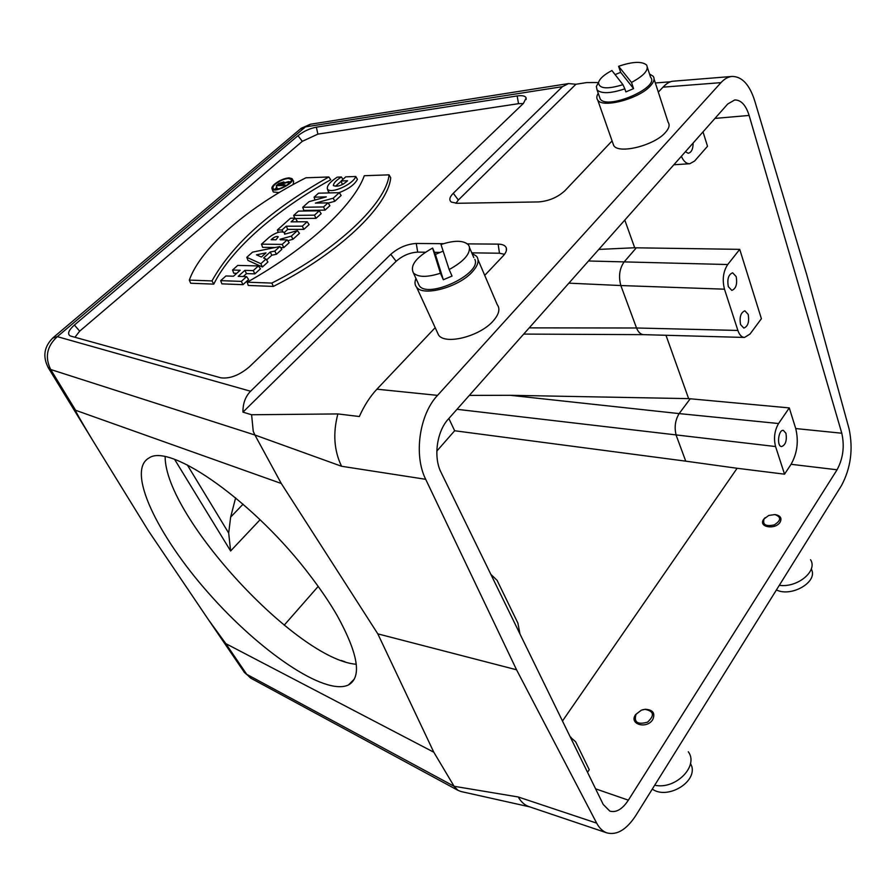 <?xml version="1.0" encoding="UTF-8"?>
<svg xmlns="http://www.w3.org/2000/svg" width="896" height="896" viewBox="0 0 896 896"><rect width="100%" height="100%" fill="white"/><g stroke="black" fill="none" stroke-linecap="round" stroke-linejoin="round"><path stroke-width="1.34" d="M606.995 832.922C617.019 835.43 626.685 829.539 635.992 815.248L841.478 485.565C850.808 468.059 853.339 449.142 849.061 428.814L806.669 274.445L754.656 100.621C749.493 84.549 741.966 76.485 732.11 76.44C728.157 76.787 724.45 78.848 720.966 82.645L437.55 395.371C419.328 414.512 413.538 455.291 425.69 479.304L516.555 669.782L377.81 633.864L433.81 752.214L454.104 786.285L518.235 796.981C521.046 801.909 524.597 805.112 528.909 806.59L606.995 832.922C602.818 831.477 599.379 828.218 596.68 823.144L516.555 669.782M598.494 82.544L586.656 82.578L575.915 84.258L568.546 83.574L562.442 86.666L453.286 193.278C449.49 197.154 448.84 200.077 451.349 202.07L457.016 203.291L538.574 201.925C548.867 201.096 557.637 197.355 564.906 190.725L612.08 140.907M658.314 92.109L662.995 87.158C666.523 83.474 669.805 81.491 672.84 81.222L732.11 76.44M396.144 261.285L390.757 254.341L250.589 391.238C245.403 396.514 242.861 403.469 242.95 412.126L396.144 261.285C402.606 255.629 409.786 252.571 417.682 252.112L425.454 252.224M390.757 254.341C398.429 247.677 406.93 244.048 416.27 243.466L443.475 243.69M467.432 243.88L498.142 244.126C502.634 244.216 505.355 245.47 506.307 247.89C507.013 250.197 505.926 252.907 503.037 256.043L484.725 275.374M435.187 327.667L376.914 389.189C370.104 396.458 364.246 405.563 359.341 416.517L337.87 413.93C332.808 433.149 334.029 450.598 341.555 466.267L254.912 435.008L281.288 483.493L377.81 633.864M70.907 336.146L69.854 335.709C67.267 333.614 68.779 330.053 74.402 325.035L297.965 135.699C303.52 131.331 309.658 128.486 316.366 127.165L517.16 95.95C522.245 95.234 525.235 95.883 526.12 97.922L523.443 103.387L249.368 366.845C239.344 375.256 229.869 378.918 220.931 377.832L70.907 336.146M737.117 468.272L685.742 461.16L676.245 435.467C674.162 427.571 675.125 420.28 679.134 413.594L778.568 423.528L789.275 407.904L795.726 428.557C798.795 441.347 797.25 453.264 791.067 464.296L784.538 474.174L737.117 468.272L562.475 721.011M778.568 423.528C774.525 430.584 773.517 438.256 775.566 446.544L784.538 474.174M785.971 433.317C787.035 440.586 785.568 444.998 781.581 446.578C776.496 446.432 778.355 429.43 783.35 430.36L785.971 433.317M703.013 131.869L707.515 146.272L694.624 161.011L689.797 163.744C686.358 163.822 683.558 161.336 681.386 156.262M693.146 143.002C693.09 149.05 691.454 152.477 688.251 153.272L685.395 151.738M490.851 574.336L497.112 580.384L517.899 623.123L519.96 633.942M587.53 772.307L589.243 769.709L575.658 741.798L570.326 737.106M433.81 752.214L225.803 643.63L208.566 619.875L148.299 530.622L93.285 441.347C80.707 420.538 74.816 410.178 75.6 410.278L281.288 483.493M47.902 367.125L50.691 369.499L254.89 435.008L253.243 431.301L251.597 414.758L242.95 412.126M454.082 786.274L246.702 674.307L243.701 671.406M290.752 181.563L284.312 182.706M276.73 187.163L274.982 189.258M279.429 188.664L277.267 188.72L276.226 185.707L278.79 183.49L283.819 181.888L283.382 183.131L288.624 181.574L289.621 182.941M330.747 179.738C276.382 209.944 231.045 249.032 213.774 284.133L190.669 283.237L189.325 280.101C201.006 247.106 249.39 206.226 305.939 177.789L328.832 176.982L330.747 179.738M328.216 203.09L334.757 201.298L341.152 195.496L339.326 192.662L318.517 193.189L314.07 197.165L315.022 200.01M314.07 197.165L326.312 196.885L309.03 201.667L302.747 207.278L303.811 210.426L325.024 210.134L329.907 205.699L328.059 202.866L315.403 203.101L333.234 198.184L334.757 201.298M295.456 218.523L315.986 218.355L321.149 213.662L319.278 210.818L298.491 211.086L293.686 215.376L294.65 218.165M296.162 221.816L297.091 220.976L295.21 218.154L290.539 218.198L277.39 229.947L278.242 232.366M284.301 232.478L287.75 229.387L303.856 229.365L309.098 224.605L307.205 221.749L291.088 221.85L295.21 218.154M287.795 240.71L292.958 239.266L299.454 233.363L297.416 230.608L284.614 234.226L284.323 232.501C280.594 230.989 275.587 232.546 269.304 237.182L261.475 244.182L262.629 247.352L275.162 247.498M280.571 247.565L283.786 247.598L289.162 242.715L287.213 239.848L280.269 239.803M523.253 103.578L518.526 103.667L317.878 134.12L302.322 141.322L79.677 331.162L74.939 337.266M243.253 276.528L246.478 273.605L254.867 273.862L260.445 268.8L258.418 265.922L237.72 265.418L232.557 270.032L233.766 273.224L236.746 273.314M232.557 270.032L240.162 270.245L233.52 276.214L225.915 275.968L220.674 280.65L221.906 283.853L242.984 284.659L248.64 279.518L246.59 276.629L238.202 276.36L244.854 270.368L246.478 273.605M276.438 254.274L281.87 249.346L279.821 246.546L252.571 252.134L246.781 257.309L248.013 260.445L262.405 267.008L267.926 262.002L265.989 259.067L263.592 258.003L270.211 252.022L271.846 255.203L276.438 254.274L274.803 251.093L279.821 246.546M266.582 259.974L271.846 255.203M273.37 286.418C339.248 253.198 388.326 205.688 390.712 177.722L389.054 174.843L364.302 175.717C353.931 204.87 308.302 247.867 247.195 282.195L248.259 285.454L273.37 286.418L271.824 283.08C337.534 249.928 386.534 202.653 389.054 174.843M273.034 191.352L273.291 191.99L279.104 192.584M293.138 184.542L293.63 181.328L292.298 179.133M355.757 176.501C353.528 183.926 331.106 194.522 327.41 189.034C326.693 185.886 329.974 181.922 337.243 177.15L341.41 177.005C336.19 180.264 333.514 183.131 333.368 185.606C337.501 187.085 342.238 185.472 347.581 180.757L341.163 180.958L345.733 176.848L355.757 176.501L357.437 179.323C354.693 184.565 348.578 189.011 339.102 192.674M329.482 192.909L328.182 191.139M341.253 181.227L335.507 186.222M343.526 184.061L342.171 184.106L341.163 180.958M670.432 81.771L655.334 82.981M575.915 84.258L458.349 200.032L455.918 203.28M740.555 324.542L743.814 328.082C747.958 326.446 749.414 321.877 748.194 314.406L744.89 310.822C740.757 312.491 739.312 317.061 740.555 324.542M728.325 286.642L731.819 290.394C735.997 288.725 737.453 284.122 736.176 276.584L732.637 272.798C728.459 274.49 727.026 279.104 728.325 286.642M724.483 289.184L737.878 330.445C739.424 334.925 741.63 337.266 744.498 337.456L749.974 334.096L761.398 318.696L739.726 249.357L727.72 264.533C723.184 271.522 722.109 279.742 724.483 289.184L620.838 285.544C618.419 276.595 619.45 268.811 623.941 262.181L636.328 247.811L634.693 247.755L624.792 220.08M337.87 413.93L251.597 414.758M254.666 434.582L253.243 431.301M628.365 800.173C622.35 809.245 616.179 812.885 609.829 811.093L603.221 804.451L441.022 472.315C433.272 457.296 436.755 431.558 448.202 419.227L727.709 104.026L734.686 99.971C741.003 99.859 745.819 105.011 749.123 115.438L841.792 433.227C844.693 446.286 843.114 458.472 837.054 469.784L628.365 800.173L595.594 788.838M434.482 252.336L439.802 252.414M471.755 252.84L499.475 253.221L504.493 254.318M165.144 456.826C165.178 516.835 296.834 659.501 356.261 664.283M284.189 625.195L318.181 586.421M436.822 451.091L454.653 430.752L448.851 418.488M636.328 247.811L739.726 249.357M789.275 407.904L688.632 398.63L665.986 335.283M634.693 247.755L598.786 249.413M260.086 519.736L230.619 550.973L228.693 533.075L230.642 517.115L235.637 497.829M643.787 334.656L643.653 334.656C640.674 334.477 638.299 332.259 636.53 327.992L620.838 285.544L568.859 283.158M529.614 806.837L461.104 791.549L458.08 790.395L454.25 786.554M454.238 786.52L455.672 788.413M454.653 430.752L685.742 461.16M469.325 395.405L510.182 395.304L679.134 413.594L690.211 398.798M688.632 398.63L510.182 395.304M642.566 709.766L645.288 709.274C652.949 709.755 655.435 713.182 652.758 719.555C646.688 729.646 628.432 724.102 635.69 714.515L641.39 710.17L644.93 709.352C653.957 711.133 654.819 715.411 647.517 722.176C637.482 724.909 633.662 722.254 636.07 714.202L641.357 710.181M775.04 514.595L775.387 514.629C780.472 515.682 782.062 518.179 780.136 522.133C775.331 530.219 757.814 527.117 763.672 519.31L765.229 517.63M220.674 280.65L241.338 281.389L242.984 284.659M241.338 281.389L246.59 276.629M244.854 270.368L253.243 270.603L254.867 273.862M253.243 270.603L258.418 265.922M266.022 252.874L256.435 254.834L261.408 257.04L266.022 252.874M246.781 257.309L260.882 263.693L262.405 267.008M260.882 263.693L265.989 259.067M270.211 252.022L274.803 251.093M272.574 238.448C275.038 236.656 276.931 236.085 278.253 236.757L276.013 239.781L271.118 239.747L272.574 238.448L273.336 239.758M261.475 244.182L282.218 244.373L283.786 247.598M282.218 244.373L287.213 239.848M280 239.299L291.346 236.118L292.958 239.266M291.346 236.118L297.416 230.608M277.39 229.947L282.05 229.947L282.979 231.874M282.05 229.947L286.216 226.218L287.75 229.387M286.216 226.218L302.333 226.162L303.856 229.365M302.333 226.162L307.205 221.749M293.686 215.376L314.474 215.163L315.986 218.355M314.474 215.163L319.278 210.818M302.747 207.278L323.546 206.954L325.024 210.134M323.546 206.954L328.059 202.866M333.234 198.184L339.326 192.662M328.832 176.982C271.51 209.238 232.568 243.891 211.982 280.918L213.774 284.133M211.982 280.918L189.325 280.101M247.195 282.195L271.824 283.08M289.027 177.856C284.066 178.371 279.261 180.454 274.613 184.106C272.25 186.2 271.421 187.835 272.115 189.011C274.646 193.502 296.195 182.19 291.973 178.606L289.027 177.856M288.299 178.483C283.853 178.954 279.552 180.813 275.397 184.083C273.168 186.077 272.474 187.589 273.302 188.619C276.024 192.125 294.067 182.661 291.054 179.312L288.299 178.483M341.41 177.005L342.955 179.346M282.341 183.366L282.8 182.482L279.586 183.456L277.76 185.046L280.515 184.957L282.341 183.366M288.624 181.574L287.806 182.291L288.602 183.87M287.806 182.291L282.576 183.837L283.102 184.878M282.576 183.837L281.322 184.934L284.894 184.822L285.645 185.942M284.894 184.822L284.155 185.461L284.648 186.502M284.155 185.461L276.226 185.707M337.187 615.586C358.299 654.035 362.074 677.141 348.522 684.925C325.024 696.293 259.706 651.235 208.824 593.432C157.629 535.853 125.854 470.534 149.05 457.968C169.971 442.646 255.237 502.454 310.576 576.173C321.07 589.915 329.941 603.053 337.187 615.586M649.51 73.965L653.139 76.227C654.987 78.736 654.024 82.006 650.261 86.061C638.915 98.851 602.706 108.405 597.766 100.15C596.378 98.336 596.534 96.051 598.248 93.285M599.39 96.578L600.253 99.042C607.309 110.242 660.374 87.349 650.586 77.28L647.427 67.592M654.069 79.061L668.125 122.259C670.006 124.936 669.122 128.33 665.47 132.44C654.494 145.454 618.811 154.37 613.726 145.6L612.73 142.755M622.955 84.683L611.923 70.538C604.139 74.626 599.67 78.624 598.517 82.522C598.942 88.771 607.085 89.488 622.955 84.683L624.837 88.838C610.803 93.509 601.552 93.89 597.083 89.981L596.355 86.486L598.539 82.432M618.61 66.293L631.512 82.432C644.067 75.645 649.096 69.854 646.598 65.05L646.509 64.949C641.749 61.13 632.453 61.589 618.61 66.293L620.648 72.318L633.573 88.614L631.512 82.432M615.104 74.614L620.648 72.318M633.573 88.614L625.878 91.918L624.837 88.838M768.757 515.446L774.861 514.573C781.435 517.003 781.234 520.442 774.267 524.899C765.755 526.702 762.362 524.709 764.086 518.93L768.757 515.446M779.307 585.312C797.406 588.034 818.026 570.965 810.544 559.709M811.35 568.714L811.854 570.226C816.95 582.736 790.866 597.285 776.418 589.938M654.718 785.21C675.427 790.037 699.126 766.058 688.285 751.755M690.502 763.426L691.914 766.718C696.035 783.126 666.803 799.691 652.299 789.085M417.906 282.722L419.306 285.779C428.434 299.085 482.026 273.616 474.846 259.392M471.979 253.378L476.549 256.234C479.606 260.243 478.128 265.53 472.102 272.093C458.394 287.325 423.181 296.755 416.618 287.235C414.702 284.928 414.49 282.016 415.979 278.499M478.083 259.829L497.213 304.606C500.349 308.851 499.016 314.294 493.203 320.936C480.01 336.347 445.379 345.162 438.603 335.115L436.99 331.598M441 244.507L449.154 269.539C463.904 261.419 470.624 253.736 469.302 246.467L468.261 244.698C463.344 240.24 454.261 240.173 441 244.507M443.15 251.104L435.411 254.43L443.341 279.742L452.032 276.069L449.154 269.539M440.429 273.235L432.589 248.08C416.091 257.275 409.718 265.574 413.459 273C418.186 277.379 427.179 277.458 440.429 273.235L443.341 279.742M435.411 254.43L432.589 248.08M376.914 389.189L437.55 395.371M720.966 82.645L662.995 87.158M562.442 86.666L305.458 126.885L57.333 336.65L250.589 391.238M425.69 479.304L341.555 466.267M52.584 338.139L57.333 336.65C46.883 346.181 44.666 357.134 50.691 369.499L75.6 410.278M518.235 796.981L596.68 823.144M225.803 643.63L246.702 674.307L250.723 678.138L457.99 790.35M300.115 129.214L310.621 124.208M417.682 252.112L416.27 243.466M499.475 253.221L498.142 244.126M518.526 103.667L517.16 95.95M317.878 134.12L316.366 127.165M302.322 141.322L297.965 135.699M79.677 331.162L74.402 325.035M458.349 200.032L453.286 193.278M230.619 550.973L174.664 459.48M795.726 428.557L841.792 433.227M749.123 115.438L714.952 118.406M243.085 504.168L230.642 517.115M228.693 533.075L187.309 464.934M588.526 260.982L727.72 264.533M529.211 327.869L636.53 327.992L737.878 330.445M251.474 678.541L244.485 672.549L208.566 619.875M837.054 469.784L791.067 464.296M775.566 446.544L457.005 409.304M279.586 183.456L280.437 184.957M568.546 83.574L310.374 124.242L301.179 128.307L53.458 337.389C43.994 346.371 42.347 356.608 48.507 368.122L93.285 441.347M506.33 250.768L506.307 247.89M526.109 99.523L526.12 97.922M673.837 164.763L689.797 163.744M341.174 660.442L344.915 661.73M570.304 737.061L571.032 737.285M523.701 334.085L643.664 334.656L744.498 337.456M284.648 233.027L285.275 234.035M272.115 189.011L273.291 191.99M291.267 179.872L291.054 179.312M328.552 192.136L327.41 189.034M283.909 182.045L284.39 182.829M348.522 684.925L354.334 679.067M597.766 100.15L613.726 145.6M598.517 82.522L596.355 86.486M600.253 99.042L597.083 89.981M416.618 287.235L438.603 335.115M473.794 257.589L469.638 247.901M419.306 285.779L413.459 273"/></g></svg>
